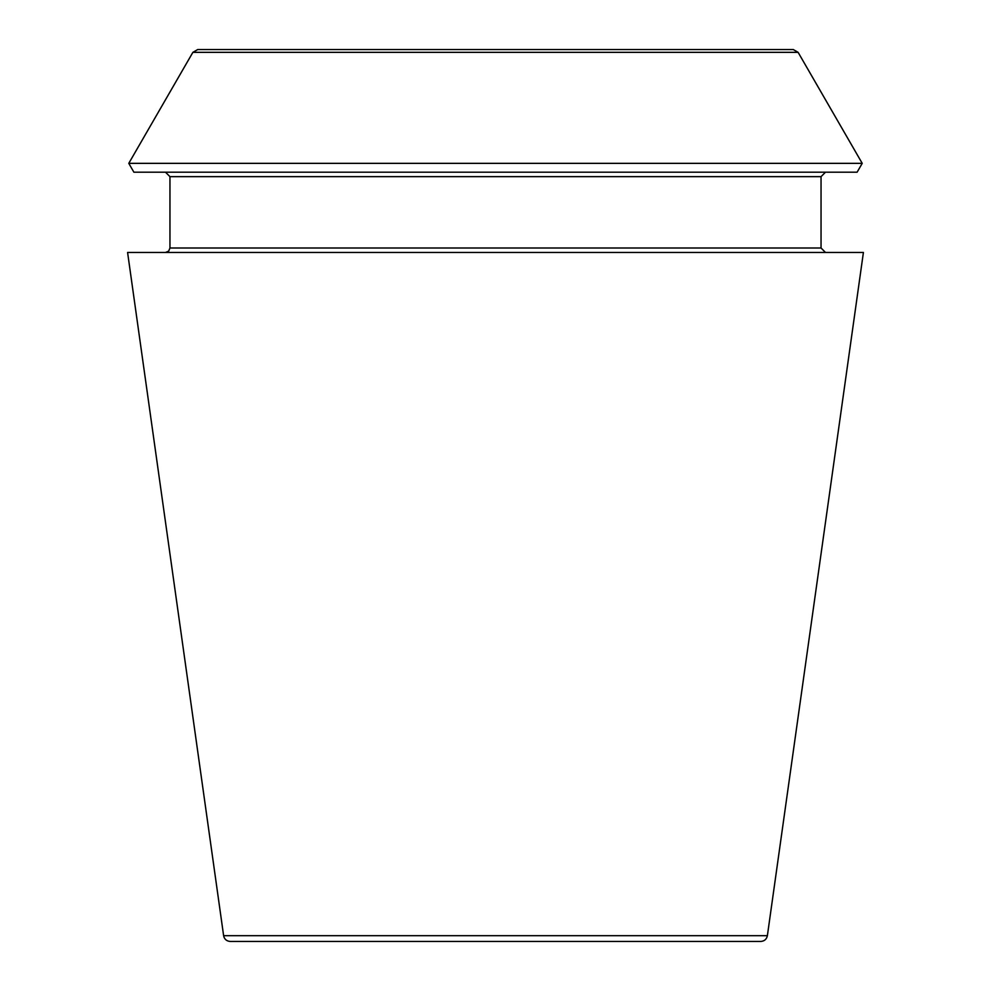 <?xml version="1.0" encoding="UTF-8"?>
<svg xmlns="http://www.w3.org/2000/svg" width="991" height="991" viewBox="0 0 991 991"><rect width="100%" height="100%" fill="white"/><g stroke="black" fill="none" stroke-linecap="round" stroke-linejoin="round"><path stroke-width="0.74" stroke-dasharray="4.96 3.72" d="M230.234 941.45L760.766 941.45M825.503 172.186L165.497 172.186L825.503 172.186M133.884 172.186L857.116 172.186M127.591 252.457L863.409 252.457M128.78 163.354L862.22 163.354M825.503 252.457L165.497 252.457L825.503 252.457M223.619 935.69L767.381 935.69M169.956 176.646L821.043 176.646M169.956 247.998L821.043 247.998M192.886 52.337L798.114 52.337"/><path stroke-width="1.49" d="M767.381 935.69C766.6 939.257 764.395 941.177 760.766 941.45L230.234 941.45C226.567 941.14 224.362 939.22 223.619 935.69L127.591 252.457L863.409 252.457L767.381 935.69L223.619 935.69M857.116 172.186L133.884 172.186L128.78 163.354L862.22 163.354L857.116 172.186M825.503 252.457L821.043 247.998L821.043 176.646L825.503 172.186M793.283 49.55L197.717 49.55L793.283 49.55L798.114 52.337L862.22 163.354M821.043 176.646L169.956 176.646L165.497 172.186M821.043 247.998L169.956 247.998L169.956 176.646M798.114 52.337L192.886 52.337L128.78 163.354M192.886 52.337L197.717 49.55M169.956 247.998L168.681 251.132L165.497 252.457"/></g></svg>
